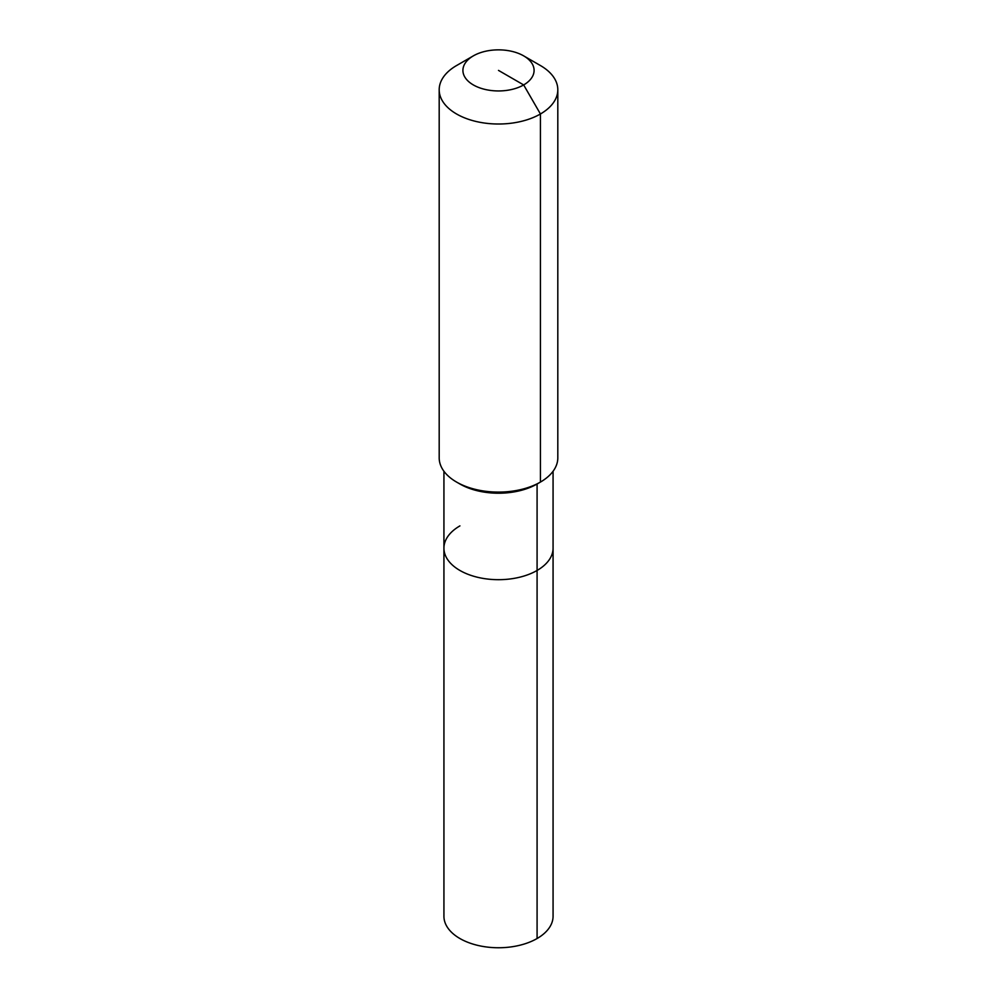 <?xml version="1.0" encoding="UTF-8"?>
<svg xmlns="http://www.w3.org/2000/svg" width="997" height="997" viewBox="0 0 997 997"><rect width="100%" height="100%" fill="white"/><g stroke="black" fill="none" stroke-linecap="round" stroke-linejoin="round"><path stroke-width="1.5" d="M553.073 471.269L553.073 916.255A54.573 31.505 180 0 1 537.084 938.526A54.573 31.505 180 0 1 477.613 945.355A54.573 31.505 180 0 1 443.927 916.255L443.927 548.176A54.573 31.505 180 0 1 459.916 525.893M523.662 55.869A35.593 20.551 180 0 1 523.662 84.932A35.593 20.551 180 0 1 473.338 84.932A35.593 20.551 180 0 1 473.338 55.869A35.593 20.551 180 0 1 523.662 55.869L540.449 65.553A59.309 34.247 180 0 1 557.809 89.767L557.809 457.847A59.309 34.247 180 0 1 540.449 482.062L537.084 483.994L537.084 570.458A54.573 31.505 180 0 0 553.073 548.176A54.573 31.505 180 0 1 537.084 570.458A54.573 31.505 180 0 1 477.613 577.288A54.573 31.505 180 0 1 443.927 548.176A54.573 31.505 180 0 0 477.613 577.288A54.573 31.505 180 0 0 537.084 570.458L537.084 938.526M557.809 89.767A59.309 34.247 180 0 1 540.436 113.982L540.436 482.062A59.309 34.247 180 0 1 540.436 482.062L537.084 483.994A54.573 31.505 180 0 1 459.916 483.994L456.551 482.062A59.309 34.247 180 0 1 439.191 457.847L439.191 89.767A59.309 34.247 180 0 1 456.551 65.553A59.309 34.247 180 0 1 456.564 65.553L473.338 55.869L456.551 65.553M537.084 483.994L540.449 482.062A59.309 34.247 180 0 1 456.551 482.062M498.5 70.401L523.662 84.932L540.436 113.982A59.309 34.247 180 0 1 475.806 121.41A59.309 34.247 180 0 1 439.191 89.767M443.927 471.269L443.927 548.176"/></g></svg>

